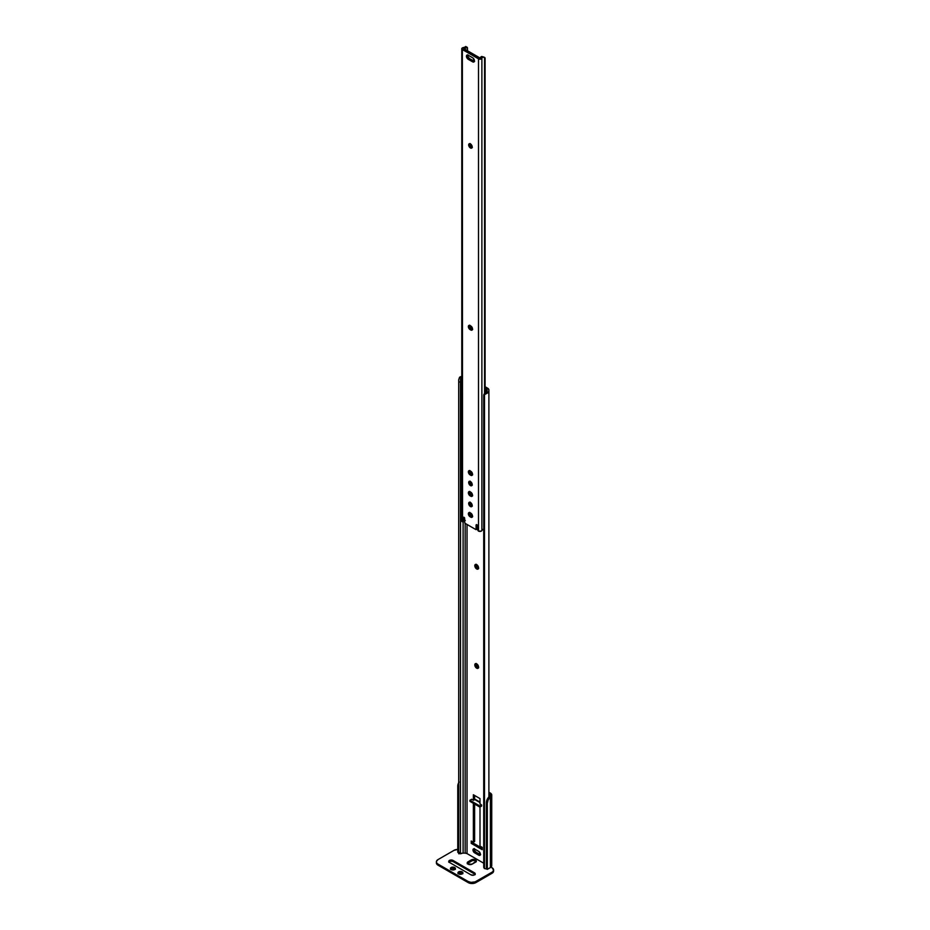 <?xml version="1.0" encoding="UTF-8"?>
<svg xmlns="http://www.w3.org/2000/svg" width="930" height="930" viewBox="0 0 930 930"><rect width="100%" height="100%" fill="white"/><g stroke="black" fill="none" stroke-linecap="round" stroke-linejoin="round"><path stroke-width="1.4" d="M476.148 564.405A2.651 1.535 -120 0 0 477.939 568.23L476.695 568.962A2.651 1.535 60 0 1 474.951 566.614A2.651 1.535 60 0 1 475.358 564.487A2.651 1.535 60 0 1 476.695 564.626L478.427 566.963L477.729 569.195L476.323 568.707L474.951 566.614L475.125 564.684L476.695 564.626A2.651 1.535 60 0 1 478.427 566.963A2.651 1.535 60 0 1 478.02 569.09A2.651 1.535 60 0 1 476.695 568.962L478.659 568.486M476.148 663.636A2.651 1.535 -120 0 0 477.939 667.461L476.695 668.193A2.651 1.535 60 0 1 474.951 665.845A2.651 1.535 60 0 1 475.358 663.718A2.651 1.535 60 0 1 476.695 663.857L478.427 666.194L477.729 668.426L476.323 667.938L474.951 665.845L475.125 663.915L476.695 663.857A2.651 1.535 60 0 1 478.427 666.194A2.651 1.535 60 0 1 478.02 668.321A2.651 1.535 60 0 1 476.695 668.193L478.659 667.717M483.728 395.39L484.484 393.657A3.313 2.709 180 0 0 483.728 395.39L483.728 396.413A3.313 2.709 -0 0 1 484.484 394.68L487.82 392.82L488.889 391.158L488.889 796.975L488.889 389.972L488.145 388.554L485.088 386.717L487.587 388.17A4.429 2.558 180 0 1 488.889 389.972L488.889 391.158A4.406 2.546 180 0 1 487.041 393.227L486.344 388.891L485.088 388.159L486.344 388.891A2.651 1.535 180 0 1 487.122 389.972L487.122 391.158A2.627 1.523 180 0 1 487.041 391.518L486.344 392.297L486.344 388.891L487.122 391.158A2.627 1.523 180 0 1 487.041 391.518L487.041 393.227L484.484 394.68L484.484 868.55L487.041 869.062L484.484 868.55L484.484 394.68L483.728 396.413L483.728 866.83L484.484 868.55A3.313 2.709 -0 0 1 483.728 866.83L483.728 865.807M467.034 524.474L467.034 853.589L483.728 863.214L467.034 853.589A2.651 1.535 0 0 0 465.163 853.136L465.163 523.381L465.163 853.136L467.034 853.589L467.034 524.474M480.008 846.091L482.159 847.323L482.159 849.671L471.219 843.359L471.219 841.011L473.37 842.255L473.37 803.334L473.37 842.255L474.614 841.522L473.37 842.255L471.219 841.011L471.219 843.359L472.463 842.638L482.159 848.23L472.463 842.638L471.219 843.359L482.159 849.671L482.159 847.323L480.008 846.091L480.008 806.996L480.008 846.091M473.37 800.242L473.37 794.755L480.008 798.591L480.008 804.078L480.008 798.591L473.37 794.755L473.37 800.242M474.347 848.59L474.509 850.462L475.869 852.089L473.986 852.31L472.975 849.974L474.3 848.869L479.078 851.636L480.403 854.263L479.078 855.356L474.614 852.81A2.325 1.337 60 0 1 473.103 850.764A2.325 1.337 60 0 1 473.451 848.904A2.325 1.337 60 0 1 474.614 849.02L478.764 851.415A2.325 1.337 60 0 1 480.275 853.461A2.325 1.337 60 0 1 479.927 855.321A2.325 1.337 60 0 1 478.764 855.205L480.647 854.705M458.757 853.787L462.489 853.182A2.627 1.523 180 0 1 463.105 853.136L463.105 521.753L463.105 853.136L465.163 853.136L463.105 853.136A2.627 1.523 0 0 0 462.489 853.182L460.571 853.787L460.478 852.392L460.501 853.763M460.943 378.092L460.571 378.859L460.943 378.092M462.071 376.348L459.525 377.336L458.711 379.8L458.711 381.963L460.478 381.963L460.571 378.859L460.478 852.392L460.478 381.963L458.711 381.963L458.711 852.392L460.478 852.392L458.711 852.392L458.711 379.8L459.525 377.336A4.406 2.546 180 0 1 461.78 376.394M458.711 853.67L458.711 852.392L458.711 853.67M474.614 795.476L474.614 799.637L474.614 795.476M474.614 804.055L474.614 841.522L474.614 804.055M472.463 841.731L472.463 842.638L472.463 841.731M476.207 564.243L476.381 566.37L477.939 568.23A2.651 1.535 -120 0 0 478.485 568.451M476.207 663.474L476.381 665.601L477.939 667.461A2.651 1.535 -120 0 0 478.485 667.682M474.265 848.858A2.325 1.337 -120 0 0 475.869 852.089L480.008 854.484A2.325 1.337 -120 0 0 480.368 854.647M485.193 393.076L485.983 392.553L485.193 393.076M459.525 377.336L461.78 377.336L459.525 377.336M474.614 852.81L475.869 852.089L480.008 854.484L478.764 855.205L474.614 852.81M464.43 521.044L462.954 521.707L463.291 517.336L464.175 517.406L464.895 523.23L475.974 529.623L477.23 528.903A1.767 1.023 -120 0 0 477.311 528.414L475.974 529.623L476.451 524.543L477.578 525.578L477.369 529.53L478.322 530.984L481.031 531.228L482.961 529.414A2.627 1.523 0 0 0 481.88 530.437L481.88 58.206A1.988 1.151 180 0 1 480.543 59.136A1.988 1.151 180 0 1 478.508 58.857L478.508 531.088A1.988 1.151 0 0 0 480.543 531.367A1.988 1.151 0 0 0 481.88 530.437L481.88 58.206A2.627 1.523 180 0 1 482.961 57.195L484.565 57.369L484.565 393.588L484.565 57.369A2.209 1.279 -60 0 1 484.635 57.404A2.209 1.279 -60 0 1 485.088 58.416L485.088 393.158L485.088 58.416L484.565 57.369L481.705 56.463L483.67 57.032M470.057 502.049L468.674 503.467A2.488 1.442 60 0 1 469.185 502.328A2.488 1.442 60 0 1 471.103 503.002A2.488 1.442 60 0 1 472.196 505.502L471.417 506.745L470.092 506.28L468.813 504.327L468.976 502.514L470.778 502.688L472.196 505.502A2.488 1.442 60 0 1 471.684 506.641A2.488 1.442 60 0 1 469.766 505.978A2.488 1.442 60 0 1 468.674 503.467L469.929 502.746A2.488 1.442 -120 0 0 472.138 505.99M469.743 470.452L469.906 472.452L471.371 474.195L470.127 474.916A2.488 1.442 60 0 1 468.499 472.719A2.488 1.442 60 0 1 468.883 470.731A2.488 1.442 60 0 1 470.127 470.859L470.743 471.219A2.488 1.442 60 0 1 472.51 474.265L471.719 475.497L469.778 474.684L468.499 472.719L468.662 470.917L471.092 471.452L472.51 474.265A2.488 1.442 60 0 1 471.987 475.404A2.488 1.442 60 0 1 470.743 475.276L472.673 474.788M467.837 54.812L467.999 56.811L469.452 58.555L468.209 59.276A2.488 1.442 60 0 1 466.581 57.09A2.488 1.442 60 0 1 466.965 55.091A2.488 1.442 60 0 1 468.209 55.219L472.661 57.788A2.488 1.442 60 0 1 474.428 60.834L473.01 62.008L467.86 59.043L466.581 57.09L466.744 55.277L467.86 55.056L473.01 58.02L474.428 60.834A2.488 1.442 60 0 1 473.905 61.973A2.488 1.442 60 0 1 472.661 61.857L474.591 61.368M470.057 481.101L468.674 482.519A2.488 1.442 60 0 1 469.185 481.38A2.488 1.442 60 0 1 471.103 482.054A2.488 1.442 60 0 1 472.196 484.553L471.417 485.797L470.092 485.332L468.813 483.379L468.976 481.566L470.778 481.74L472.196 484.553A2.488 1.442 60 0 1 471.684 485.693A2.488 1.442 60 0 1 469.766 485.03A2.488 1.442 60 0 1 468.674 482.519L469.929 481.798A2.488 1.442 -120 0 0 472.138 485.042M469.743 491.4L469.906 493.4L471.371 495.144L470.127 495.864A2.488 1.442 60 0 1 468.499 493.667A2.488 1.442 60 0 1 468.883 491.679A2.488 1.442 60 0 1 470.127 491.807L470.743 492.168A2.488 1.442 60 0 1 472.51 495.213L471.719 496.446L469.778 495.632L468.499 493.667L468.662 491.865L471.092 492.4L472.51 495.213A2.488 1.442 60 0 1 471.987 496.353A2.488 1.442 60 0 1 470.743 496.225L472.673 495.737M469.743 512.349L469.906 514.348L471.371 516.092L470.127 516.813A2.488 1.442 60 0 1 468.499 514.615A2.488 1.442 60 0 1 468.883 512.628A2.488 1.442 60 0 1 470.127 512.755L470.743 513.116A2.488 1.442 60 0 1 472.51 516.162L471.719 517.394L469.778 516.58L468.499 514.615L468.662 512.814L471.092 513.348L472.51 516.162A2.488 1.442 60 0 1 471.987 517.301A2.488 1.442 60 0 1 470.743 517.173L472.673 516.685M469.743 325.163L469.906 327.162L471.371 328.918L470.127 329.639A2.488 1.442 60 0 1 468.499 327.441A2.488 1.442 60 0 1 468.883 325.454A2.488 1.442 60 0 1 470.127 325.57L470.743 325.93A2.488 1.442 60 0 1 472.51 328.988L471.719 330.22L469.778 329.394L468.499 327.441L468.662 325.628L471.092 326.174L472.51 328.988A2.488 1.442 60 0 1 471.987 330.115A2.488 1.442 60 0 1 470.743 329.999L472.673 329.511M470.057 143.499L468.674 144.917A2.488 1.442 60 0 1 469.185 143.778A2.488 1.442 60 0 1 471.103 144.452A2.488 1.442 60 0 1 472.196 146.952L471.417 148.196L470.092 147.731L468.813 145.778L468.976 143.964L470.778 144.138L472.196 146.952A2.488 1.442 60 0 1 471.684 148.091A2.488 1.442 60 0 1 469.766 147.428A2.488 1.442 60 0 1 468.674 144.917L469.929 144.197A2.488 1.442 -120 0 0 472.138 147.44M463.338 521.718L464.733 520.835L463.524 521.323L464.779 520.591L464.558 517.778L464.779 520.533L463.524 521.253L463.245 517.58L464.175 517.406L464.802 522.637A1.767 1.023 60 0 0 464.895 523.23L475.974 529.623A1.767 1.023 60 0 0 476.067 529.135L477.311 528.414L477.311 525.078L477.311 528.414L476.067 529.135L476.067 524.985L477.009 524.799L477.346 529.228L478.508 531.088L478.508 58.857L462.361 49.546L462.547 521.881L462.361 49.546A1.988 1.151 180 0 1 461.78 48.732A1.988 1.151 180 0 1 463.489 47.593L461.885 48.36L462.361 49.546L479.996 59.195L482.961 57.195L481.705 56.463L479.752 58.137L463.745 48.895L466.511 47.697A4.406 2.546 180 0 1 463.745 48.604L480.136 58.067A4.406 2.546 180 0 1 481.705 56.463L484.635 57.404M461.78 48.732L461.78 520.963A1.988 1.151 0 0 0 462.361 521.765L462.129 520.312M467.302 47.395L465.802 46.535A2.209 1.279 120 0 0 465.744 46.5L465.256 46.965A2.627 1.523 180 0 1 463.489 47.593L465.256 46.965L466.511 47.697L465.256 46.965L465.744 46.5L466.221 47.186M467.465 48.244L467.465 51.045L467.383 47.488L466.511 47.697L467.29 47.395L467.465 48.244M469.987 502.27A2.488 1.442 -120 0 0 469.929 502.746L470.708 504.885L472.359 506.036M469.673 470.661A2.488 1.442 -120 0 0 471.371 474.195L471.998 474.556A2.488 1.442 -120 0 0 472.452 474.753M467.755 55.021A2.488 1.442 -120 0 0 469.452 58.555L473.916 61.124A2.488 1.442 -120 0 0 474.37 61.322M469.987 481.322A2.488 1.442 -120 0 0 469.929 481.798L470.708 483.937L472.359 485.088M469.673 491.61A2.488 1.442 -120 0 0 471.371 495.144L471.998 495.504A2.488 1.442 -120 0 0 472.452 495.702M469.673 512.558A2.488 1.442 -120 0 0 471.371 516.092L471.998 516.452A2.488 1.442 -120 0 0 472.452 516.638M469.673 325.384A2.488 1.442 -120 0 0 471.371 328.918L471.998 329.278A2.488 1.442 -120 0 0 472.452 329.464M469.987 143.708A2.488 1.442 -120 0 0 469.929 144.197L470.708 146.335L472.359 147.475M483.763 529.065L482.961 529.414L483.763 529.065M464.535 520.719L465.279 520.533M470.127 329.639L471.998 329.278L470.127 329.639M470.127 516.813L471.998 516.452L470.127 516.813M470.127 495.864L471.998 495.504L470.127 495.864M468.209 59.276L469.452 58.555L473.916 61.124L472.661 61.857L468.209 59.276M470.127 474.916L471.998 474.556L470.127 474.916M463.245 517.58L463.861 517.22L463.245 517.58M477.439 525.252L477.311 526.206L477.439 525.252M474.614 799.451L473.463 800.3L471.673 799.254L469.929 800.265L471.673 799.254L473.463 800.3L474.777 799.544L480.008 802.567L474.614 799.451M491.738 794.999L491.738 865.702L490.947 867.19L487.32 869.364L486.39 868.818L486.39 802.637L486.39 868.818L487.32 869.364L487.32 803.171L487.32 869.364L490.377 867.597L490.377 797.01L488.18 799.858L487.32 803.171L486.39 802.637L487.239 799.323L489.436 796.464L489.436 793.65A3.313 1.918 180 0 1 490.412 794.999A3.313 1.918 180 0 1 490.133 795.766L491.121 796.336L491.691 794.65L488.889 792.244L490.377 793.104A4.65 2.685 180 0 1 491.738 794.999A4.65 2.685 180 0 1 491.121 796.336L490.377 797.01L490.377 867.597A4.65 2.685 0 0 0 491.738 865.702L490.947 864.214M489.831 796.115L488.889 793.337L490.354 794.65L489.436 796.464A5.534 3.197 120 0 0 486.39 802.637L487.32 803.171A5.534 3.197 -60 0 1 490.377 797.01L491.121 796.336L489.831 796.115M458.757 785.862L458.711 852.833L458.711 786.652L457.769 786.106L457.769 852.298L458.711 852.833L457.769 852.298L457.769 786.106L459.071 781.979M458.711 782.63A5.534 3.197 120 0 0 457.769 786.106L458.711 786.652A5.534 3.197 -60 0 1 458.711 786.548M481.601 806.077L479.857 807.077L469.929 801.346L469.929 800.265L479.857 805.996L481.601 804.985L480.008 803.834L481.601 804.985L479.857 805.996L479.857 807.077L481.601 806.077L481.601 804.985L481.601 806.077M469.929 801.346L469.929 800.265L479.857 805.996L479.857 807.077L469.929 801.346M475.695 799.881L474.777 799.544A1.325 0.767 120 0 1 475.439 799.475L480.008 802.113M462.722 873.433L461.803 871.689L458.664 871.863A2.488 1.442 180 0 1 461.373 871.55A2.488 1.442 180 0 1 462.919 872.886A2.488 1.442 180 0 1 462.187 873.898L462.722 873.433A2.488 1.442 0 0 0 458.664 872.945L458.664 871.863L457.932 872.886L458.664 873.898L462.187 873.898A2.488 1.442 180 0 1 459.478 874.212A2.488 1.442 180 0 1 457.932 872.886A2.488 1.442 180 0 1 458.664 871.863L457.99 873.688M455.363 869.352L454.305 867.353L451.155 867.527A2.488 1.442 180 0 1 453.875 867.225A2.488 1.442 180 0 1 455.409 868.55A2.488 1.442 180 0 1 454.677 869.562L455.223 869.097A2.488 1.442 0 0 0 451.155 868.62L451.155 867.527L450.62 867.992L450.48 869.352M475.184 874.653L475.23 873.851A2.488 1.442 180 0 1 474.498 874.863A2.488 1.442 180 0 1 470.987 874.863L473.696 875.177L474.812 874.142L452.991 861.506L450.748 861.11L448.795 862.238M493.598 871.05L493.598 869.969A5.534 3.197 180 0 0 491.982 867.713L493.598 869.969L491.982 873.305L491.982 872.224L475.951 881.477L475.951 882.57L491.982 873.305A5.534 3.197 0 0 0 493.598 871.05L491.982 873.305L475.951 882.57L470.964 883.442L468.127 882.57L438.018 865.179L436.403 862.924A5.534 3.197 0 0 0 438.018 865.179L468.127 882.57L468.127 881.477L438.018 864.098L438.018 865.179L436.507 862.47L436.507 861.215L438.018 859.587L454.049 850.334L457.967 849.392M476.265 861.785L474.544 860.576L472.347 860.576L467.267 863.726M462.861 873.688L461.373 872.642L458.664 872.945A2.488 1.442 0 0 0 458.118 873.421M455.223 869.085L452.922 868.19L450.852 868.829L451.968 869.875L454.677 869.562A2.488 1.442 180 0 1 451.968 869.875A2.488 1.442 180 0 1 450.434 868.55A2.488 1.442 180 0 1 451.155 867.527L451.155 868.62A2.488 1.442 0 0 0 450.62 869.085M493.598 869.969A5.534 3.197 180 0 1 491.982 872.224L475.114 881.884L470.964 882.361L468.127 881.477L438.018 864.098A5.534 3.197 180 0 1 436.403 861.843A5.534 3.197 180 0 1 438.018 859.587L454.049 850.334A5.534 3.197 180 0 1 457.769 849.392M468.046 861.796L467.209 862.97L468.046 864.144L472.115 864.144L476.323 861.029L475.044 859.646L472.882 859.401L468.046 861.796L471.417 859.855A2.871 1.662 180 0 1 474.544 859.494A2.871 1.662 180 0 1 476.323 861.029A2.871 1.662 180 0 1 475.474 862.203L472.115 864.144A2.871 1.662 180 0 1 468.987 864.505A2.871 1.662 180 0 1 467.209 862.97A2.871 1.662 180 0 1 468.046 861.796L468.046 862.877L468.046 861.796M475.044 874.398A2.488 1.442 0 0 0 474.498 873.921L474.498 872.84A2.488 1.442 180 0 1 475.23 873.851L452.619 860.238L449.481 860.424L449.167 862.238L470.987 874.863L449.481 862.447A2.488 1.442 180 0 1 448.748 861.436A2.488 1.442 180 0 1 450.283 860.111A2.488 1.442 180 0 1 452.991 860.424L452.991 861.506A2.488 1.442 0 0 0 448.934 861.982M452.991 861.506L452.991 860.424L474.498 872.84L474.498 873.921L452.991 861.506M476.16 861.575A2.871 1.662 0 0 0 471.417 860.936L471.417 859.855L471.417 860.936L468.046 862.877A2.871 1.662 0 0 0 467.36 863.517M475.951 882.57L475.951 881.477A5.534 3.197 180 0 1 468.127 881.477L468.127 882.57A5.534 3.197 0 0 0 475.951 882.57M436.403 862.924L436.403 861.843"/></g></svg>
